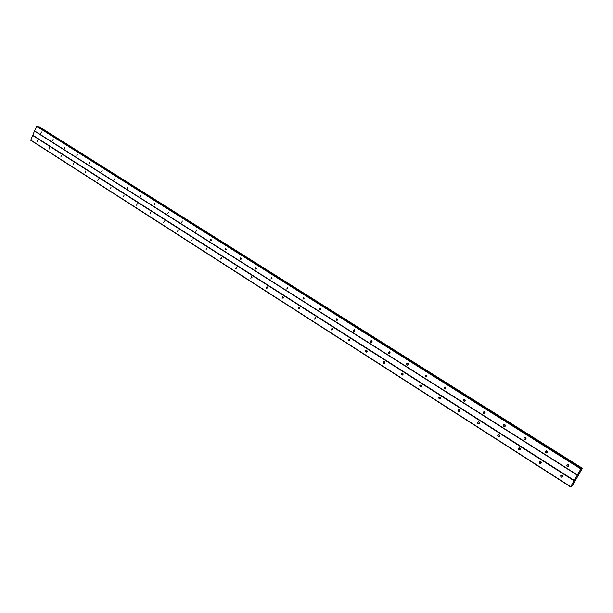 <?xml version="1.0" encoding="UTF-8"?>
<svg xmlns="http://www.w3.org/2000/svg" width="613" height="613" viewBox="0 0 613 613"><rect width="100%" height="100%" fill="white"/><g stroke="black" fill="none" stroke-linecap="round" stroke-linejoin="round"><path stroke-width="0.92" d="M567.86 464.524L568.113 466.255L568.596 466.424M567.27 466.531L567.669 466.692C568.979 466.462 569.201 465.796 568.335 464.692L567.945 464.531C566.627 464.761 566.404 465.428 567.27 466.531M40.849 133.458L41.377 131.971L40.849 133.458M52.603 140.898L53.139 139.396L52.603 140.898M64.549 148.453L65.093 146.944L64.549 148.453M76.694 156.139L77.246 154.622L76.694 156.139M89.054 163.955L89.605 162.422L89.054 163.955M101.612 171.908L102.172 170.36L101.612 171.908M114.393 179.992L114.953 178.437L114.393 179.992M127.389 188.214L127.964 186.643L127.389 188.214M140.615 196.581L141.189 195.003L140.615 196.581M154.078 205.102L154.66 203.508L154.078 205.102M167.77 213.768L168.36 212.159L167.77 213.768M181.716 222.588L182.314 220.971L181.716 222.588M195.915 231.568L196.512 229.936L195.915 231.568M210.366 240.717L210.972 239.07L210.366 240.717M225.094 250.035L225.699 248.372L225.094 250.035M240.089 259.521L240.702 257.843L240.089 259.521M255.36 269.184L255.981 267.498L255.36 269.184M270.931 279.038L271.559 277.329L270.931 279.038M286.792 289.068L287.428 287.351L286.792 289.068M302.968 299.305L303.604 297.566L302.968 299.305M319.45 309.734L320.093 307.979L319.45 309.734M336.261 320.369L336.905 318.599L336.261 320.369M353.402 331.219L354.276 329.526L353.402 331.219M370.896 342.284L372.168 341.801L371.555 340.483L370.513 341.066L370.896 342.284M388.742 353.571L390.037 353.088L389.401 351.755L388.343 352.345L388.742 353.571M406.948 365.095L408.273 364.605L407.614 363.256L406.542 363.854L406.948 365.095M425.537 376.857L426.801 376.551L426.472 375.118L425.207 375.424L425.537 376.857M445.459 387.109L444.44 387.125L444.027 387.998L444.517 388.864L445.536 388.841L445.95 387.968L445.459 387.109L445.605 388.795M464.784 399.316L465.006 401.055M463.895 401.124L465.213 400.818L464.861 399.354L463.535 399.661L463.895 401.124M484.531 411.79L484.829 413.576M483.688 413.645L484.002 413.775C485.243 413.568 485.465 412.932 484.668 411.867L484.354 411.729C483.113 411.936 482.891 412.58 483.688 413.645M504.698 424.541L505.089 426.372M503.901 426.441L504.238 426.579C505.495 426.364 505.717 425.721 504.905 424.64L504.576 424.502C503.311 424.717 503.089 425.361 503.901 426.441M525.295 437.575L525.793 439.437M524.567 439.513L524.92 439.659C526.199 439.437 526.421 438.785 525.586 437.697L525.241 437.559C523.962 437.774 523.732 438.425 524.567 439.513M546.344 450.892L546.957 452.785L546.053 453.03C547.355 452.8 547.578 452.141 546.727 451.045L546.352 450.9C545.057 451.114 544.834 451.773 545.685 452.877L546.053 453.03M561.792 475.021L562.075 476.722L562.565 476.899M561.217 477.029L561.631 477.19C562.926 476.96 563.14 476.293 562.274 475.198L561.868 475.029C560.573 475.267 560.359 475.933 561.217 477.029M37.309 141.695L37.83 140.208L37.309 141.695M49.009 149.181L49.538 147.687L49.009 149.181M60.909 156.798L61.446 155.288L60.909 156.798M73.008 164.545L73.545 163.02L73.008 164.545M85.307 172.414L85.851 170.881L85.307 172.414M97.812 180.421L98.364 178.881L97.812 180.421M110.539 188.566L111.091 187.011L110.539 188.566M123.481 196.85L124.041 195.279L123.481 196.85M136.645 205.278L137.212 203.7L136.645 205.278M150.047 213.853L150.622 212.259L150.047 213.853M163.686 222.58L164.261 220.979L163.686 222.58M177.571 231.469L178.153 229.852L177.571 231.469M191.7 240.511L192.29 238.878L191.7 240.511M206.091 249.721L206.681 248.081L206.091 249.721M220.741 259.1L221.347 257.445L220.741 259.1M235.668 268.655L236.273 266.984L235.668 268.655M250.878 278.386L251.483 276.701L250.878 278.386M266.371 288.309L266.984 286.6L266.371 288.309M282.156 298.416L282.777 296.692L282.156 298.416M298.255 308.714L299.075 307.067L298.255 308.714M314.661 319.212L315.289 317.465L314.661 319.212M331.388 329.924L332.024 328.154L331.388 329.924M348.452 340.843L349.088 339.058L348.452 340.843M365.854 351.985L367.118 351.502L366.497 350.184L365.471 350.774L365.854 351.985M383.608 363.348L384.818 363.042L384.504 361.639L383.301 361.946L383.608 363.348M401.73 374.941L403.048 374.459L402.381 373.11L401.323 373.708L401.73 374.941M420.227 386.78L421.568 386.297L420.878 384.926L419.805 385.539L420.227 386.78M440.027 397.101L440.218 398.779M439.107 398.864L440.395 398.557L440.05 397.117L438.762 397.423L439.107 398.864M459.26 409.4L459.52 411.124M458.386 411.208L459.704 410.902L459.344 409.446L458.026 409.752L458.386 411.208M478.906 421.959L479.243 423.721M478.071 423.813L478.401 423.943C479.627 423.729 479.841 423.093 479.052 422.035L478.73 421.897C477.504 422.112 477.282 422.748 478.071 423.813M498.967 434.786L499.396 436.594M498.185 436.686L498.538 436.824C499.779 436.609 499.993 435.966 499.189 434.893L498.844 434.755C497.595 434.969 497.381 435.613 498.185 436.686M519.456 447.904L519.985 449.743M518.744 449.842L519.111 449.988C520.368 449.766 520.583 449.114 519.755 448.034L519.395 447.888C518.131 448.111 517.916 448.762 518.744 449.842M540.39 461.305L541.041 463.175L540.137 463.443C541.409 463.213 541.624 462.554 540.781 461.466L540.398 461.313C539.118 461.535 538.904 462.194 539.746 463.282L540.137 463.443M36.542 126.293L580.856 468.983L577.408 474.929L34.558 130.914L36.542 126.293L581.331 468.608L580.909 469.596L582.35 468.248L572.427 485.626L571.676 486.423L571.6 485.649L570.55 486.875L577.408 474.929M570.55 486.875L30.719 140.285L34.558 130.914M36.788 126.125L581.331 468.608M38.519 127.044L39.224 126.768L582.35 468.248M577.339 475.167L34.635 131.167M211.485 239.836L211.416 240.25M226.212 249.047L226.128 249.644M241.215 258.448L241.108 259.184M256.495 268.034L256.38 268.9M272.057 277.819L271.942 278.785M287.918 287.788L287.803 288.853M304.079 297.964L303.971 299.113M320.553 308.331L320.461 309.565M337.349 318.913L337.273 320.224M354.483 329.71L354.429 331.089M371.945 340.721L371.922 342.169M389.768 351.962L389.776 353.479M407.951 363.432L408.005 365.011M426.51 375.141L426.61 376.78M571.239 486.147L571.676 486.423M562.397 476.868L561.684 475.152M384.918 362.812L384.903 362.145M403.017 374.535L402.963 373.57M421.499 386.458L421.399 385.271M440.364 398.611L440.211 397.247M459.635 411.001L459.405 409.492M479.32 423.644L479.006 422.005M499.434 436.548L499.028 434.809M520 449.727L519.472 447.904M540.972 463.16L540.352 461.359M568.358 466.37L567.707 464.708M390.029 353.103L390.021 352.329M408.212 364.735L408.181 363.693M426.786 376.574L426.709 375.325M445.743 388.642L445.613 387.224M465.114 400.956L464.915 399.392M484.898 413.514L484.615 411.829M505.12 426.341L504.737 424.556M525.77 439.429L525.28 437.582M546.827 452.754L546.26 450.984M582.189 468.309L38.91 126.684M38.834 126.738L582.112 468.401M574.281 480.431L32.872 135.266M32.627 135.435L574.044 480.73M570.611 486.645L30.65 140.04M571.699 486.354L571.285 486.086M567.699 466.7L568.512 466.416M221.868 258.127L221.783 258.694M236.794 267.59L236.702 268.302M252.004 277.245L251.905 278.087M267.49 287.091L267.391 288.041M283.275 297.136L283.183 298.179M299.359 307.374L299.274 308.508M315.756 317.818L315.687 319.036M332.468 328.468L332.422 329.763M349.517 339.334L349.487 340.698M366.896 350.421L366.903 351.854M384.627 361.731L384.665 363.233M402.718 373.279L402.802 374.842M421.185 385.071L421.315 386.688M371.126 342.383L371.524 342.391M388.979 353.678L389.416 353.678M407.201 365.21L407.676 365.195M425.805 376.972L426.326 376.949M444.793 388.987L445.367 388.941M464.187 401.247L464.815 401.186M484.002 413.775L484.691 413.683M504.238 426.579L504.997 426.441M524.92 439.659L525.747 439.467M561.631 477.19L562.489 476.891M366.099 352.092L366.505 352.092M383.861 363.455L384.305 363.448M401.998 375.064L402.48 375.041M420.503 386.903L421.039 386.864M439.398 398.994L439.981 398.933M458.693 411.338L459.329 411.254M478.401 423.943L479.098 423.828M498.538 436.824L499.296 436.671M519.111 449.988L519.947 449.781"/></g></svg>
